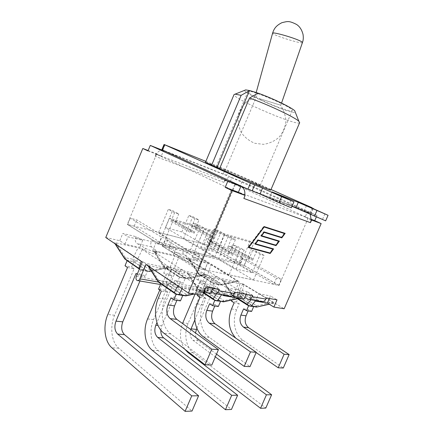 <?xml version="1.0" encoding="UTF-8"?>
<svg xmlns="http://www.w3.org/2000/svg" width="433" height="433" viewBox="0 0 433 433"><rect width="100%" height="100%" fill="white"/><g stroke="black" fill="none" stroke-linecap="round" stroke-linejoin="round"><path stroke-width="0.32" stroke-dasharray="2.17 1.62" d="M311.284 219.352L305.119 217.057L307.408 211.764L316.972 215.45L242.025 181.611L165.996 151.615M325.648 220.83L304.134 210.952L309.925 213.031L226.616 175.333L161.872 149.688M205.854 161.379L228.597 170.662L271.015 189.497M310.169 214.27L307.408 211.764L243.362 187.11M291.382 207.78L269.515 197.659L292.021 206.303M219.607 168.643L224.927 171.019L219.52 168.848M270.766 190.076C271.015 189.275 205.886 161.525 205.48 162.261M271.984 191.895L269.515 197.659M306.45 205.599L304.134 210.952M316.285 217.036L316.972 215.45M311.23 219.877L305.119 217.057M242.025 181.611L240.039 186.287L224.851 180.058L240.039 186.287M224.851 180.058L223.866 182.374L225.133 180.188C227.276 177.611 229.566 176.767 232.007 177.66L229.983 182.423M147.978 150.922L161.314 156.048L163.566 150.657M161.314 156.048L156.421 153.747C158.543 150.976 160.8 149.894 163.181 150.505M243.855 198.444L244.753 195.261M156.421 153.747L155.041 156.226L156.134 153.612L156.421 153.747M148.135 150.532L156.134 153.612M143.908 262.387L145.704 263.356L167.214 267.681L169.357 267.497L168.534 266.614L142.224 249.527L138.057 247.811L115.79 242.837L114.399 242.816L115.086 243.498L141.293 261.077L143.908 262.387L142.316 262.062M154.646 252.282L153.888 251.589L163.284 266.3L165.049 267.886L179.495 277.25L181.968 277.337C180.312 277.456 178.926 276.887 177.817 275.637L163.625 266.349L154.646 252.282L180.967 269.142L183.473 270.376L169.319 267.518M183.473 270.376L185.026 271.258L203.932 275.063L205.805 274.89L180.42 258.723C185.151 260.758 188.03 261.521 189.053 261.012L188.111 259.816L185.145 257.64L197.307 260.374L192.117 257.207L202.736 259.632L239.211 281.639L238.074 281.407L211.028 264.807L207.353 263.291L189.806 259.372L188.848 259.356L189.665 260.065L218.292 277.412L205.805 274.89M218.292 277.412L219.655 278.224L236.402 281.591L237.993 281.434M239.211 281.639L234.053 293.661C233.517 295.311 233.836 296.508 235.005 297.244C236.072 297.585 236.927 297.125 237.571 295.863L158.451 282.067M125.251 259.389L140.833 269.948L148.016 271.302L150.96 270.506L150.846 271.594L139.486 268.812M124.536 258.555L125.375 257.727L126.707 260.238L133.873 261.673L132.536 259.183L136.796 260.931L133.873 261.673L148.308 271.475L150.511 271.377L167.214 267.681M147.485 271.085L140.898 269.84L127.232 260.455L133.808 261.77L147.485 271.085L145.223 276.46L142.625 274.657L136.022 273.456M140.898 269.84L138.614 275.274L145.223 276.46M137.191 274.273L138.614 275.274M139.962 280.995L142.625 274.657M127.508 267.507L134.106 268.752L114.588 315.251C109.614 326.65 111.422 342.173 118.756 348.202L192.019 411.069M133.808 261.77L131.605 267.015L125.013 265.759M134.106 268.752L131.605 267.015M145.916 264.482L147.507 264.796L148.238 265.743L177.822 285.591L182.656 287.566L206.038 291.404L205.042 290.332L175.495 271.139L172.924 269.862L187.072 272.682L187.922 273.596L215.244 291.1C210.021 288.833 206.806 288.059 205.605 288.773L206.828 290.5L210.6 293.422M203.829 292.27L195.808 290.9L202.52 295.333M172.924 269.862L170.813 270.03L149.298 265.765L147.507 264.796M158.115 281.623L158.808 280.606L165.996 281.878L170.494 283.712L167.528 284.589L160.334 283.344L174.797 293.444M178.098 294.732L183.446 295.425L186.423 294.483L186.352 295.788M182.883 295.198L176.285 294.148L160.892 283.572L167.49 284.714L182.883 295.198L182.764 295.474M167.49 284.714L165.141 290.267L167.95 292.21L165.022 299.122C159.663 311.267 162.148 327.608 170.689 333.838L211.802 365.062M180.464 300.886L177.535 298.857L176.897 300.356M167.95 292.21L161.33 291.155M170.916 297.855L177.535 298.857M165.141 290.267L158.516 289.19M203.699 292.578L196.858 288.259L197.437 287.436L198.991 290.029L214.838 300.415L221.128 301.411L241.154 296.621L209.388 277.131L207.521 277.309L188.626 273.564L187.072 272.682M188.626 273.564L197.437 287.436L203.743 288.557L207.937 290.272L205.302 291.117L198.715 289.958L203.483 293.087M222.053 294.781L220.722 294.034L242.101 297.72L244.012 299.111M217.848 292.421L220.722 294.034L217.415 292.486L216.516 293.834M217.821 292.405L215.244 291.1L217.415 292.486M211.851 278.338L207.937 290.272L223.769 300.507L223.921 301.758M241.154 296.621L242.22 297.666L240.174 296.313L241.04 294.299L244.889 297.081M254.009 300.258L249.928 298.018C244.201 295.133 240.483 293.985 238.783 294.575L240.174 296.313M220.603 301.2L214.838 300.285L199.51 290.24L205.291 291.236L220.603 301.2L220.494 301.46M205.291 291.236L203.077 296.437L205.875 298.288L203.115 304.756C198.043 316.122 200.777 331.478 209.28 337.339L250.014 366.632M218.324 306.521L215.412 304.594L214.811 305.996M205.875 298.288L200.073 297.357M209.626 303.717L215.412 304.594M199.51 290.24L197.675 294.537M203.077 296.437L197.269 295.49M209.388 277.131L221.869 279.615L251.995 298.51L256.174 300.226L274.008 303.17L272.887 302.147L241.625 283.555L242.761 283.783L284.167 308.761M241.625 283.555L239.952 283.739L223.228 280.422L221.869 279.615M238.177 298.57L231.006 294.213L231.433 293.455L237.008 294.44L240.943 296.053L256.585 305.801L272.887 302.147M256.91 307.002L256.585 305.801L254.22 306.672L238.572 296.87L240.943 296.053L243.979 284.697M253.727 306.472L248.65 305.666L233.484 296.102L238.594 296.984L253.624 306.716M238.594 296.984L236.494 301.871L239.265 303.636L236.651 309.714C231.844 320.398 234.756 334.877 243.162 340.419L283.29 368.001M251.573 311.468L248.699 309.638L248.131 310.954M256.136 352.522L235.774 338.135M239.265 303.636L234.139 302.813M243.595 308.864L248.699 309.638M233.484 296.102L231.812 299.993M236.494 301.871L231.363 301.038M242.761 283.783L237.571 295.863M236.402 281.591L221.685 284.865L216.078 283.804L212.186 282.208L213.426 283.647L219.255 284.762L237.122 280.557M219.655 278.224L216.078 283.804L213.934 283.859L221.772 285.049L221.62 284.01L207.521 275.22L203.77 273.678L207.353 263.291M215.899 276.243L212.186 282.208L197.627 273.218L198.141 272.536L203.77 273.678L205.161 275.924L207.521 275.22L211.028 264.807M218.789 284.568L213.642 283.599L199.992 274.987L205.155 276.021L218.789 284.568L216.76 289.314L214.173 287.669L209.009 286.733L211.596 288.389L216.76 289.314M213.642 283.599L211.596 288.389M209.009 286.733L194.823 319.965M196.853 328.209L214.173 287.669M216.505 354.118L198.411 340.782C196.279 339.034 195.305 336.419 195.483 332.939M190.774 329.513C189.465 334.124 190.233 337.735 193.075 340.338L215.325 356.868M195.039 294.104L200.495 281.282L205.675 282.262L188.111 323.456C183.614 333.562 185.919 347.385 193.28 352.771L265.808 408.065M184.772 349.204C179.911 341.664 179.165 333.101 182.526 323.511M199.992 274.987L197.995 279.686L200.495 281.282M205.675 282.262L203.174 280.671L197.995 279.686M205.155 276.021L203.174 280.671M153.888 251.589L154.191 251.476L152.773 250.371L173.465 255.021L178.64 257.613L174.266 268.503L188.447 277.672L185.822 278.446L179.224 277.18L165.049 267.886L163.284 266.3L163.955 265.575L165.325 267.962L171.652 269.229L170.277 266.863L174.266 268.503L171.652 269.229L186.109 278.608L188.285 278.538L181.968 277.337L185.026 271.258M178.64 257.613L180.42 258.723L175.809 256.304L155.036 251.605L154.191 251.476L155.642 252.607L156.443 250.702L153.569 248.482L155.701 243.4L151.794 240.456L151.339 241.538C150.446 244.012 150.527 245.814 151.577 246.945L153.569 248.482L152.773 250.371M105.755 237.511L119.779 240.71L124.948 244.125L139.74 247.443L144.568 250.15C148.768 252.563 156.183 254.804 156.448 253.765L155.642 252.607M204.923 274.013L188.447 277.672L188.479 278.733L203.932 275.063M185.324 278.24L179.527 277.147L165.812 268.162L171.62 269.321L185.324 278.24L183.186 283.285L180.583 281.564L174.764 280.503L177.368 282.235L183.186 283.285M179.527 277.147L177.368 282.235M174.764 280.503L156.941 322.569M160.827 330.114L161.801 325.843L180.583 281.564M159.772 290.067L166.218 274.814L172.042 275.913L153.553 319.597C148.828 330.314 150.922 344.939 158.299 350.627L231.455 409.461M165.812 268.162L163.712 273.142L166.218 274.814M172.042 275.913L169.53 274.251L163.712 273.142M171.62 269.321L169.53 274.251M173.465 255.021L174.239 253.191L178.975 255.779C184.48 258.49 188.095 259.627 189.827 259.199L188.875 258.014L185.903 255.854L187.938 251.043L183.895 248.174L183.462 249.202C182.618 251.546 182.748 253.267 183.846 254.36L185.903 255.854L185.145 257.64M176.312 248.288L174.239 253.191L170.948 251.394C169.13 250.117 168.616 248.266 169.406 245.847L169.85 244.797L176.312 248.288L155.701 243.4M139.74 247.443L140.546 245.511L145.385 248.212C149.585 250.615 157 252.872 157.26 251.844L156.443 250.702M142.728 240.326L140.546 245.511L137.191 243.638C135.34 242.307 134.831 240.358 135.664 237.804L136.13 236.689L142.728 240.326L127.995 236.829L122.793 233.484L136.13 236.689M255.697 300.551L256.331 299.079L250.783 296.037C245.051 293.163 241.338 292.01 239.638 292.578L241.04 294.299M266.398 297.936L258.636 293.736L256.331 299.079L260.585 301.384M246.096 294.278L247.238 291.62L252.677 295.463M192.117 257.207L194.834 250.804L183.895 248.174M194.834 250.804L200.051 253.917L187.938 251.043M223.801 295.079L224.473 293.514L218.752 290.321C212.554 287.193 208.479 285.969 206.509 286.646L207.743 288.356L211.526 291.257M234.908 292.259L226.903 287.842L224.473 293.514L228.857 295.95M212.803 288.275L214.01 285.444L219.374 289.455M124.948 244.125L127.995 236.829M119.779 240.71L122.793 233.484M269.358 298.472L270.457 295.934L277.023 299.853M206.054 287.057L199.299 282.711L214.01 285.444M258.636 293.736L270.457 295.934M226.903 287.842L247.238 291.62M195.808 290.9L199.299 282.711M197.307 260.374L200.051 253.917M169.85 244.797L151.794 240.456M248.358 247.535L247.925 247.303L248.428 247.438M269.965 252.996L272.882 249.072M273.109 248.775L255.151 243.584L257.933 240.261M273.596 248.91L273.169 248.688M275.805 245.148L278.695 241.257M278.922 240.954L261.234 235.52L263.995 232.223M279.404 241.1L278.976 240.883M281.596 237.36L284.465 233.506M284.692 233.198L263.751 226.372L247.925 247.303M285.168 233.349L284.735 233.138M264.19 226.594L263.751 226.372M263.973 226.881L248.472 247.021L269.781 252.834L272.666 248.953M261.196 235.936L260.709 235.785L263.773 231.72L281.401 237.214L284.243 233.392M255.113 244.001L254.615 243.86L257.705 239.768L275.61 244.997L278.479 241.149M270.208 253.061L269.781 252.834M255.048 244.093L254.615 243.86M258.138 239.99L257.705 239.768M276.038 245.219L275.61 244.997M261.142 236.012L260.709 235.785M264.206 231.942L263.773 231.72M281.829 237.43L281.401 237.214M202.736 259.632L234.924 183.933M224.927 171.019L257.9 93.241M299.636 122.718C297.85 126.653 232.445 98.6 234.042 94.573M244.737 90.286C243.086 93.625 292.708 115.048 295.257 112.12M283.707 109.148C289.022 110.848 291.858 111.324 292.221 110.583C294.353 107.855 247.178 87.737 247.898 91.677C246.907 93.62 270.187 104.9 283.707 109.148M252.628 181.974C239.833 176.258 216.127 166.375 216.127 166.781C213.897 166.445 260.753 186.434 260.168 185.568L252.628 181.974M158.673 243.903L240.672 263.372L209.485 245.451L127.259 224.37L158.673 243.903L169.476 218.237L250.166 241.23L253.825 243.184L244.277 265.445L162.332 246.177L197.968 268.341L279.052 285.428L244.277 265.445M189.952 251.302L158.619 232.434L183.408 238.789L214.66 257.17L189.952 251.302L200.257 226.989L204.457 228.186L197.713 224.462L193.508 223.249L200.257 226.989M235.346 262.084L204.246 244.125L209.291 245.419L240.342 263.269L235.346 262.084L237.841 256.255L242.816 257.5L211.634 239.909L206.606 238.567L237.841 256.255M158.949 243.941L127.67 224.5L134.176 226.167L165.482 245.495L158.949 243.941L161.758 237.262L168.264 238.886L136.796 219.899L130.311 218.162L161.758 237.262M231.46 189.567L156.513 154.283L235.379 184.572L308.193 218.097L231.46 189.567L197.968 268.341M308.193 218.097L279.052 285.428M156.513 154.283L127.259 224.37M162.332 246.177L173.211 220.359L169.476 218.237M235.379 184.572L209.485 245.451M229.062 274.858L193.751 253.592L218.438 259.394L253.478 280.01L229.062 274.858L240.109 249.056L232.478 244.829L236.64 245.949L244.261 250.155L240.109 249.056M273.818 284.297L239.097 264.254L244.088 265.424L278.717 285.331L273.818 284.297L276.476 278.143L241.609 258.393L246.577 259.621L281.353 279.236L276.476 278.143M198.233 268.363L162.754 246.307L169.287 247.844L204.749 269.732L198.233 268.363L201.258 261.251L165.585 239.584L172.09 241.192L207.743 262.707L201.258 261.251M240.672 263.372L250.166 241.23M253.825 243.184L173.211 220.359M204.749 269.732L207.743 262.707M169.287 247.844L172.09 241.192M162.754 246.307L165.585 239.584M278.717 285.331L281.353 279.236M244.088 265.424L246.577 259.621M239.097 264.254L241.609 258.393M217.09 252.325L200.706 248.271L236.147 269.088L252.342 272.725L217.09 252.325L224.516 234.903L228.418 236.007L235.352 239.779L231.46 238.691L224.516 234.903M236.147 269.088L244.261 250.155M253.478 280.01L264.07 255.394L260.228 254.377L252.666 250.258L256.525 251.292L264.07 255.394M252.342 272.725L260.228 254.377M252.65 260.303L231.617 248.52L231.217 246.702L229.436 246.231L227.698 247.497L248.769 259.335L250.523 258.003L252.282 258.447L252.65 260.303L256.525 251.292M218.438 259.394L228.418 236.007M231.617 248.52L235.352 239.779M193.751 253.592L204.127 229.133L208.327 230.324L215.304 234.172L211.115 233.003L204.127 229.133M200.706 248.271L208.327 230.324M207.223 242.15L228.44 254.274L230.302 252.899L232.207 253.381L232.635 255.318L211.445 243.254L210.985 241.349L209.069 240.84L207.223 242.15L211.115 233.003M228.44 254.274L232.478 244.829M232.635 255.318L236.64 245.949M211.445 243.254L215.304 234.172M227.698 247.497L231.46 238.691M248.769 259.335L252.666 250.258M230.302 252.899L209.069 240.84M250.523 258.003L229.436 246.231M210.985 241.349L232.207 253.381M231.217 246.702L252.282 258.447M134.176 226.167L136.796 219.899M127.67 224.5L130.311 218.162M165.482 245.495L168.264 238.886M209.291 245.419L211.634 239.909M204.246 244.125L206.606 238.567M240.342 263.269L242.816 257.5M213.285 250.128L196.891 246.031L165.411 227.552L181.871 231.953L213.285 250.128L220.662 232.802L224.57 233.917L217.853 230.264L213.94 229.138L220.662 232.802M181.871 231.953L188.842 215.45L195.045 218.833L198.974 220.002L192.777 216.63L188.842 215.45M183.408 238.789L192.777 216.63M158.619 232.434L168.34 209.318L174.553 212.755L178.769 214.005L172.556 210.579L168.34 209.318M165.411 227.552L172.556 210.579M195.472 228.278L214.232 238.783L213.805 236.992L212.018 236.499L210.292 237.722L191.521 227.173L193.226 226.01L195.018 226.513L195.472 228.278L198.974 220.002M214.232 238.783L217.853 230.264M214.66 257.17L224.57 233.917M196.891 246.031L204.457 228.186M189.735 232.153L170.916 221.398L172.718 220.202L174.64 220.749L175.154 222.584L193.968 233.3L193.481 231.428L191.559 230.903L189.735 232.153L193.508 223.249M170.916 221.398L174.553 212.755M175.154 222.584L178.769 214.005M193.968 233.3L197.713 224.462M210.292 237.722L213.94 229.138M191.521 227.173L195.045 218.833M172.718 220.202L191.559 230.903M193.226 226.01L212.018 236.499M193.481 231.428L174.64 220.749M213.805 236.992L195.018 226.513M259.042 98.518L280.795 105.235L259.042 98.518M309.925 213.031L312.193 207.786M228.597 170.662L226.616 175.333M312.718 208.387L310.542 213.415M223.314 173.931L225.295 169.26M164.978 144.817L162.803 150.024M290.965 200.376L288.416 206.292M324.934 213.815L322.553 219.304M223.866 182.374L155.041 156.226M136.33 276.324L234.053 293.661M142.224 249.527L136.796 260.931L150.96 270.506L168.534 266.614M169.357 267.497L150.846 271.594L148.308 271.475L141.126 270.116L139.366 269.088L141.126 270.116L143.334 270.013L145.704 263.356M115.79 242.837L125.375 257.727L132.536 259.183L138.057 247.811M115.411 243.996L115.086 243.498M118.756 348.202L111.871 347.78M114.588 315.251L107.817 314.499M175.495 271.139L170.494 283.712L186.423 294.483L205.042 290.332M185.205 295.885L183.446 295.425L167.528 284.589L165.996 281.878L170.813 270.03M149.298 265.765L158.808 280.606L160.334 283.344L158.884 282.505M148.573 266.268L148.238 265.743M182.039 288.735L182.656 287.566M204.988 291.409L193.811 293.904M158.375 298.137L165.022 299.122M170.689 333.838L163.939 333.221M187.013 272.763L196.858 288.259L198.715 289.958L197.334 288.41L187.922 273.596M222.854 301.855L221.128 301.411L205.302 291.117L203.743 288.557L207.521 277.309M216.662 300.854L215.212 300.621L213.691 299.777M221.626 294.711L221.891 294.321M241.365 297.677L238.859 298.234M197.286 303.89L203.115 304.756M209.28 337.339L203.38 336.804M223.228 280.422L232.997 295.907L248.677 305.79L255.908 307.1M221.837 279.669L231.006 294.213L232.781 295.853L222.806 280.503M237.376 298.748L232.781 295.853L238.572 296.87L237.008 294.44L239.952 283.739M273.304 303.176L269.061 304.128M250.469 306.212L247.752 305.297M251.995 298.51L250.988 299.739M255.475 301.065L256.174 300.226M231.503 308.951L236.651 309.714M243.162 340.419L237.966 339.948M189.665 260.065L199.31 274.744L213.934 283.859L199.532 274.798L189.806 259.372M238.009 281.428L221.772 285.049L219.542 284.914L205.161 275.924L199.31 274.744L197.627 273.218L188.848 259.356M198.411 340.782L193.075 340.338M193.28 352.771L187.9 352.44M188.111 323.456L182.791 322.861M180.967 269.142L177.817 275.637L179.787 277.412L188.479 278.733L205.81 274.885M155.036 251.605L163.955 265.575L170.277 266.863L174.732 256.006M161.801 325.843L158.04 325.459M158.299 350.627L152.237 350.254M153.553 319.597L147.572 318.932M178.196 257.613L178.975 255.779M188.111 259.816L188.875 258.014M183.846 254.36L170.948 251.394M169.406 245.847L183.462 249.202M151.577 246.945L137.191 243.638M135.664 237.804L151.339 241.538M247.622 299.057L260.26 301.227M217.902 292.307L218.752 290.321M206.828 290.5L207.743 288.356M214.221 293.325L228.516 295.777M249.928 298.018L250.783 296.037M144.568 250.15L145.385 248.212M302.44 42.575C301.861 44.328 272.211 35.057 272.584 33.238M313.189 208.598L311.035 213.577M247.303 188.918L308.588 212.479M114.399 242.816L114.967 243.698M147.404 264.909L148.043 265.905M206.038 291.404L194.39 293.996M242.22 297.666L239.33 298.315M274.008 303.17L269.245 304.237M189.053 261.012L189.827 259.199M249.224 299.441L247.871 299.208M205.605 288.773L206.509 286.646M215.813 293.715L214.47 293.482M235.005 297.244L160.497 284.508M137.905 280.644L137.137 280.514M238.783 294.575L239.638 292.578M156.448 253.765L157.26 251.844M260.168 185.568L292.221 110.583M216.127 166.781L247.898 91.677M255.048 97.209L247.232 101.192C242.832 105.224 239.85 110.123 238.291 115.871C237.722 121.797 238.762 127.416 241.403 132.731C244.883 137.532 249.359 141.044 254.826 143.285L263.416 144.346C269.256 143.512 274.43 141.18 278.944 137.348C282.76 132.801 285.071 127.562 285.872 121.63C285.666 115.633 283.864 110.139 280.47 105.154M280.795 105.235L281.547 103.065M254.907 97.149L256.179 92.548"/><path stroke-width="0.65" d="M271.015 189.497L312.193 207.786L306.45 205.599L328.057 215.298L298.294 202.357L271.984 191.895L293.953 201.816L281.634 196.685L262.544 188.139L250.442 183.213L164.053 144.47L161.872 149.688L165.996 151.615L150.273 145.412L227.834 181.129L225.187 187.365L238.383 192.263L245.132 195.44L231.974 190.563L225.187 187.365M292.021 206.303L325.648 220.841L328.057 215.298M165.996 151.615L247.893 189.189L260.033 194.016L279.041 202.72L291.377 207.791L293.953 201.816M164.053 144.47L205.854 161.379M295.257 112.12L294.743 110.81C291.745 107.525 271.475 97.766 257.44 92.938L250.079 90.643L245.706 89.896L234.042 94.573L205.48 162.261L219.607 168.643M257.44 92.938L257.9 93.241L249.495 98.047L219.52 168.848C239.806 177.828 271.475 190.937 270.755 190.103L270.766 190.076M262.544 188.139L260.033 194.016M298.294 202.357L295.945 207.808M243.362 187.11L227.834 181.129M311.284 219.352L314.726 220.63L316.285 217.036M314.726 220.63L321.151 223.585L311.23 219.877L310.169 214.27M244.753 195.261C245.192 191.624 244.336 188.858 242.193 186.953L240.97 186.19L238.383 192.263M228.857 295.95C231.249 296.746 233.089 295.928 234.377 293.493L218.827 290.727L219.374 289.455L206.054 287.057L202.52 295.333L188.409 293.011L145.916 264.482L139.881 278.825C139.145 280.324 138.23 280.887 137.137 280.514C135.957 279.675 135.686 278.278 136.33 276.324L142.316 262.062L105.755 237.511L142.803 148.481L147.978 150.922L150.273 145.412M163.181 150.505L163.566 150.657M311.23 219.877L310.461 222.659L311.592 220.045M310.461 222.659L243.855 198.444L245.132 195.44M142.803 148.481L148.135 150.532M188.409 293.011L231.974 190.563M139.486 268.812L124.493 258.49L114.967 243.698M115.99 321.14C114.117 326.579 114.664 330.893 117.635 334.076L191.738 395.87L185.091 411.35L192.019 411.069L198.595 395.773L124.466 334.644C121.489 331.489 120.926 327.224 122.783 321.838L115.99 321.14L136.022 273.456L137.191 274.273M122.783 321.838L139.962 280.995M198.595 395.773L191.738 395.87M185.091 411.35L111.871 347.78C104.553 341.691 102.8 326.011 107.817 314.499L127.508 267.507L125.013 265.759L127.14 260.682M218.827 290.727C217.572 293.249 216.116 294.164 214.449 293.477L211.526 291.257L210.6 293.422L203.829 292.27M177.709 285.829L174.331 292.529L176.626 294.5L179.04 294.445C177.157 294.592 175.587 293.953 174.331 292.529L158.029 281.488L148.043 265.905M194.39 293.996L186.444 295.766L179.04 294.445L182.039 288.735M182.764 295.474L180.464 300.886L173.844 299.901L170.916 297.855L167.907 304.951C165.915 310.748 166.662 315.294 170.153 318.591L211.786 349.182L205.085 364.786L163.939 333.221C155.398 326.937 152.963 310.418 158.375 298.137L161.33 291.155L158.516 289.19L160.789 283.815M205.085 364.786L211.802 365.062L218.432 349.647L176.837 319.37C173.346 316.106 172.588 311.608 174.559 305.877L176.897 300.356M218.432 349.647L211.786 349.182M176.204 294.343L173.844 299.901M216.516 293.834L213.204 298.802L215.212 300.621L217.583 300.589C215.856 300.729 214.4 300.134 213.204 298.802L203.699 292.578M239.33 298.315L223.948 301.752L217.583 300.589L221.626 294.711M220.494 301.46L218.324 306.521L212.538 305.66L209.626 303.717L206.79 310.347C204.928 315.771 205.745 320.03 209.231 323.142L250.48 351.883L244.201 366.394L203.38 336.804C194.872 330.888 192.171 315.381 197.286 303.89L200.073 297.357L197.269 295.49L197.675 294.537M244.201 366.394L250.014 366.632L256.233 352.283L215.077 323.819C211.591 320.739 210.768 316.518 212.603 311.154L214.811 305.996M256.233 352.283L250.48 351.883M214.768 300.448L212.538 305.66M234.377 293.493L234.908 292.259L252.677 295.463L252.163 296.654C250.967 299.019 249.532 299.869 247.855 299.203L244.889 297.081L244.012 299.111L223.563 295.631L222.053 294.781M321.151 223.585L284.167 308.761L273.894 307.073L267.361 303.089L255.475 301.065L254.009 300.258M269.061 304.128L256.893 307.008L269.245 304.237M250.469 306.212L256.888 306.856L251.362 305.974C249.771 306.109 248.407 305.552 247.27 304.302L249.045 305.99L251.362 305.974L255.697 300.551M253.624 306.716L251.573 311.468L246.474 310.71L243.595 308.864L240.916 315.083C239.173 320.176 240.034 324.187 243.492 327.126L284.113 354.232L278.202 367.79L256.136 352.522M278.202 367.79L283.29 368.001L289.141 354.584L248.639 327.727C245.186 324.815 244.32 320.837 246.041 315.798L248.131 310.954M235.774 338.135C228.781 330.054 227.357 320.328 231.503 308.951L234.139 302.813L231.363 301.038L231.812 299.993M289.141 354.584L284.113 354.232M248.585 305.806L246.474 310.71M194.823 319.965L190.774 329.513M195.483 332.939L196.853 328.209M215.325 356.868L266.425 394.815L260.558 408.281L187.9 352.44L184.772 349.204M260.558 408.281L265.808 408.065L271.621 394.744L266.425 394.815M271.621 394.744L216.505 354.118M182.526 323.511L195.039 294.104M156.941 322.569L155.815 325.232C154.061 330.341 154.684 334.395 157.688 337.404L231.687 395.307L225.452 409.71L152.237 350.254C144.866 344.516 142.809 329.751 147.572 318.932L159.772 290.067M225.452 409.71L231.455 409.461L237.625 395.221L163.706 337.902C161.688 336.181 160.73 333.583 160.827 330.114M237.625 395.221L231.687 395.307M260.585 301.384C262.901 302.147 264.671 301.39 265.894 299.1L266.398 297.936L277.023 299.853L273.894 307.073M244.889 297.081L246.096 294.278M211.526 291.257L212.803 288.275M267.361 303.089L269.358 298.472M223.563 295.631L223.801 295.079M270.203 253.473L248.358 247.535L264.19 226.594L285.168 233.349L281.823 237.847L264.206 232.375L261.667 235.741L279.404 241.1L276.038 245.63L258.138 240.423L255.584 243.817L273.596 248.91L270.203 253.473L269.781 253.245L269.965 252.996M248.428 247.438L269.781 253.245M272.882 249.072L273.109 248.775M257.933 240.261L275.61 245.408L275.805 245.148M276.038 245.63L275.61 245.408M278.695 241.257L278.922 240.954M263.995 232.223L281.396 237.63L281.596 237.36M281.823 237.847L281.396 237.63M284.465 233.506L284.692 233.198M284.67 233.609L264.19 227.027L248.899 247.254L270.208 253.061L273.093 249.181L255.048 244.093L258.138 239.99L276.038 245.219L278.906 241.365L261.142 236.012L264.206 231.942L281.829 237.43L284.67 233.609L263.973 226.881M278.906 241.365L261.196 235.936M273.093 249.181L255.113 244.001M216.993 167.474L249.511 90.621L250.079 90.643M249.495 98.047C267.756 104.402 295.182 117.413 298.889 121.343L299.636 122.718M235.151 94.156L241.132 95.347L249.511 90.621M245.706 89.896L244.737 90.286M211.575 165.292L241.132 95.347M252.109 190.975L254.658 185.005M250.442 183.213L247.893 189.189M162.494 150.007L164.681 144.774M281.634 196.685L279.041 202.72M316.907 210.638L314.482 216.229M141.207 261.321L138.885 268.195L139.366 269.088L126.355 260.146L124.747 258.496L115.411 243.996M124.466 334.644L117.635 334.076M174.797 293.444L159.983 283.258L158.397 281.591L148.573 266.268M178.098 294.732L183.819 295.642L186.222 295.593L193.811 293.904M170.153 318.591L176.837 319.37M174.559 305.877L167.907 304.951M216.662 300.854L223.856 301.59L238.859 298.234M209.231 323.142L215.077 323.819M212.603 311.154L206.79 310.347M250.988 299.739L247.27 304.302L238.177 298.57M243.492 327.126L248.639 327.727M246.041 315.798L240.916 315.083M158.451 282.067L139.881 278.825M196.344 329.394L191.029 328.847M158.04 325.459L155.815 325.232M163.706 337.902L157.688 337.404M265.894 299.1L252.163 296.654M256.179 92.548L272.584 33.238C271.643 31.549 290.987 36.789 299.111 40.458C301.325 41.438 302.445 42.115 302.472 42.488L302.44 42.575M313.313 208.311L313.189 208.598M242.193 186.953L247.303 188.918M124.536 258.555L125.251 259.389M158.115 281.623L158.884 282.505M185.205 295.885L186.352 295.788M203.483 293.087L213.691 299.777M222.854 301.855L223.921 301.758M255.908 307.1L256.893 307.008M237.376 298.748L247.752 305.297M260.569 301.384L249.224 299.441M228.835 295.945L215.813 293.715M160.497 284.508L137.905 280.644M294.743 110.81L298.889 121.343M270.755 190.103L299.696 122.577M281.547 103.065L302.472 42.488C303.327 40.231 303.517 37.541 303.035 34.424C301.817 29.725 299.62 26.381 296.448 24.389C288.838 20.622 287.81 21.304 281.932 22.678C275.209 25.985 273.737 29.655 272.584 33.238"/></g></svg>
